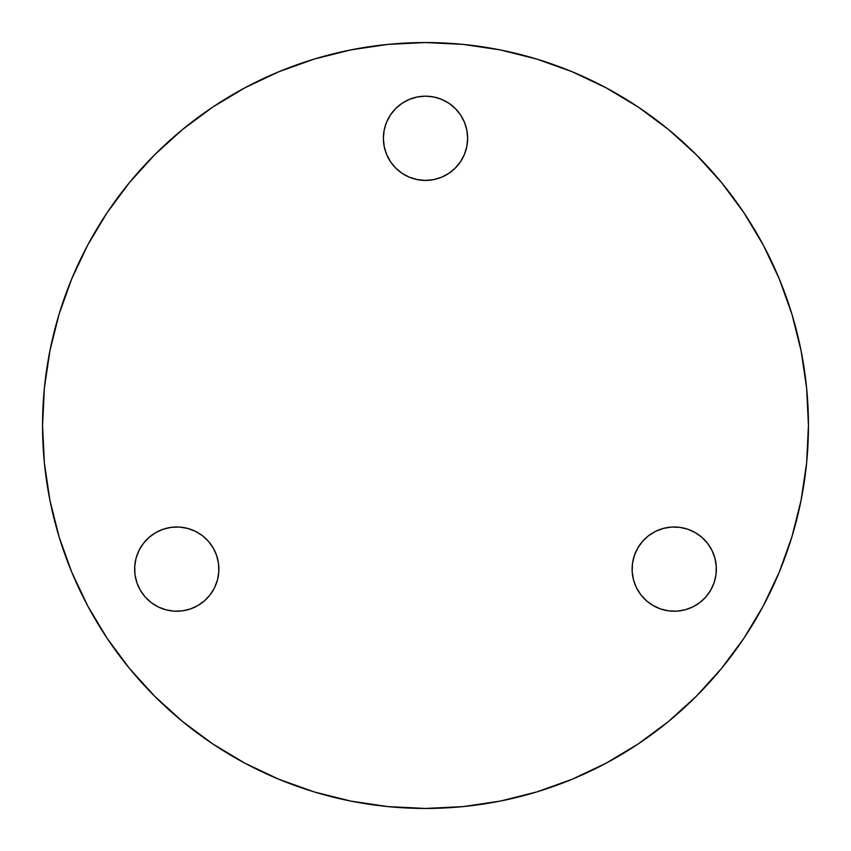 <?xml version="1.0" encoding="UTF-8"?>
<svg xmlns="http://www.w3.org/2000/svg" width="851" height="851" viewBox="0 0 851 851"><rect width="100%" height="100%" fill="white"/><g stroke="black" fill="none" stroke-linecap="round" stroke-linejoin="round"><path stroke-width="1.28" d="M140.287 590.168A42.124 42.124 0 0 1 155.701 532.63A42.124 42.124 0 0 1 213.25 548.044A42.124 42.124 0 0 1 197.826 605.582A42.124 42.124 0 0 1 140.287 590.168L136.873 582.648L135.001 574.606L134.735 566.351L136.075 558.203L138.99 550.48L143.351 543.459L148.989 537.438L155.701 532.63L163.222 529.216L171.264 527.343L179.518 527.067L187.667 528.418L195.4 531.322L202.41 535.683L208.442 541.332L213.25 548.044L216.654 555.565L218.526 563.607L218.803 571.861L217.452 580.01L214.548 587.733L210.186 594.753L204.538 600.774L197.826 605.582L190.305 608.997L182.263 610.869L174.008 611.146L165.86 609.795L158.137 606.891L151.127 602.529L145.096 596.881L140.287 590.168L136.873 582.648L135.001 574.606M634.346 555.565L637.75 548.044A42.124 42.124 0 0 1 695.299 532.63A42.124 42.124 0 0 1 710.713 590.168L705.904 596.881L699.873 602.529L692.863 606.891L685.14 609.795L676.992 611.146L668.737 610.869L660.695 608.997L653.174 605.582L646.462 600.774L640.814 594.753L636.452 587.733L633.548 580.01L632.197 571.861L632.474 563.607L634.346 555.565L637.75 548.044L642.558 541.332L648.59 535.683L655.6 531.322L663.333 528.418L671.482 527.067L679.736 527.343L687.778 529.216L695.299 532.63L702.011 537.438L707.649 543.459L712.01 550.48L714.925 558.203L716.265 566.351L715.999 574.606L714.127 582.648L710.713 590.168L705.904 596.881M402.097 103.258L409.384 99.365L417.277 96.971L425.5 96.163A42.124 42.124 0 0 1 467.625 138.287A42.124 42.124 0 0 1 425.5 180.412A42.124 42.124 0 0 1 383.375 138.287A42.124 42.124 0 0 1 425.5 96.163L433.723 96.971L441.616 99.365L448.902 103.258L455.285 108.502L460.529 114.885L464.423 122.172L466.816 130.065L467.625 138.287L466.816 146.51L464.423 154.403L460.529 161.69L455.285 168.072L448.902 173.317L441.616 177.21L433.723 179.604L425.5 180.412L417.277 179.604L409.384 177.21L402.097 173.317L395.715 168.072L390.471 161.69L386.577 154.403L384.184 146.51L383.375 138.287L384.184 130.065L386.577 122.172L390.471 114.885L395.715 108.502L402.097 103.258L409.384 99.365L417.277 96.971L425.5 96.163L433.723 96.971L441.616 99.365L448.902 103.258M425.5 42.55A382.95 382.95 0 0 1 808.45 425.5A382.95 382.95 0 0 1 425.5 808.45A382.95 382.95 0 0 1 42.55 425.5A382.95 382.95 0 0 1 425.5 42.55L387.96 44.39L350.793 49.911L314.338 59.038L278.947 71.697L244.982 87.77L212.739 107.088L182.561 129.48L154.712 154.712L129.48 182.561L107.088 212.739L87.77 244.982L71.697 278.947L59.038 314.338L49.911 350.793L44.39 387.96L42.55 425.5L44.39 463.04L49.911 500.207L59.038 536.662L71.697 572.053L87.77 606.018L107.088 638.261L129.48 668.439L154.712 696.288L182.561 721.52L212.739 743.912L244.982 763.23L278.947 779.303L314.338 791.962L350.793 801.089L387.96 806.61L425.5 808.45L463.04 806.61L500.207 801.089L536.662 791.962L572.053 779.303L606.018 763.23L638.261 743.912L668.439 721.52L696.288 696.288L721.52 668.439L743.912 638.261L763.23 606.018L779.303 572.053L791.962 536.662L801.089 500.207L806.61 463.04L808.45 425.5L806.61 387.96L801.089 350.793L791.962 314.338L779.303 278.947L763.23 244.982L743.912 212.739L721.52 182.561L696.288 154.712L668.439 129.48L638.261 107.088L606.018 87.77L572.053 71.697L536.662 59.038L500.207 49.911L463.04 44.39L425.5 42.55M314.338 59.038L278.947 71.697M107.088 212.739L87.77 244.982M59.038 536.662L71.697 572.053M212.739 743.912L244.982 763.23M536.662 791.962L572.053 779.303M743.912 638.261L763.23 606.018M791.962 314.338L779.303 278.947M638.261 107.088L606.018 87.77M195.4 531.322L202.41 535.683L208.442 541.332M676.992 611.146L668.737 610.869M660.695 608.997L653.174 605.582L646.462 600.774M632.197 571.861L632.474 563.607M714.127 582.648L710.713 590.168A42.124 42.124 0 0 1 653.174 605.582A42.124 42.124 0 0 1 637.75 548.044L642.558 541.332L648.59 535.683L655.6 531.322L663.333 528.418M671.482 527.067L679.736 527.343M687.778 529.216L695.299 532.63L702.011 537.438M707.649 543.459L712.01 550.48L714.925 558.203M466.816 130.065L467.625 138.287M441.616 177.21L433.723 179.604M402.097 173.317L395.715 168.072L390.471 161.69M386.577 154.403L384.184 146.51M383.375 138.287L384.184 130.065M386.577 122.172L390.471 114.885"/></g></svg>

